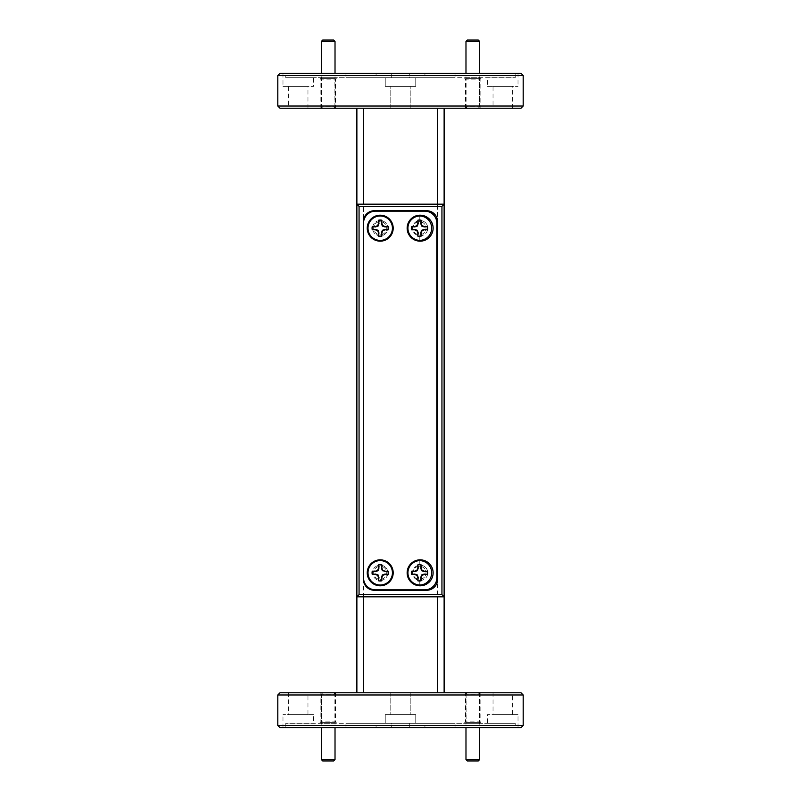 <?xml version="1.0" encoding="UTF-8"?>
<svg xmlns="http://www.w3.org/2000/svg" width="801" height="801" viewBox="0 0 801 801"><rect width="100%" height="100%" fill="white"/><g stroke="black" fill="none" stroke-linecap="round" stroke-linejoin="round"><path stroke-width="0.6" stroke-dasharray="4 3" d="M333.657 692.785L322.753 692.785L333.657 692.785L335.018 694.147L321.381 694.147L335.018 694.147L335.018 727.688M322.753 692.785L321.381 694.147L321.381 727.688M335.018 759.588L321.381 759.588M322.753 760.95L333.657 760.95M478.247 692.785L467.343 692.785L478.247 692.785L479.619 694.147L465.982 694.147L479.619 694.147L479.619 727.688M467.343 692.785L465.982 694.147L465.982 727.688M479.619 759.588L465.982 759.588M467.343 760.95L478.247 760.95M322.753 108.215L333.657 108.215L322.753 108.215L321.381 106.853L335.018 106.853L321.381 106.853L321.381 73.312M333.657 108.215L335.018 106.853L335.018 73.312M321.381 41.412L335.018 41.412M333.657 40.05L322.753 40.05M467.343 108.215L478.247 108.215L467.343 108.215L465.982 106.853L479.619 106.853L465.982 106.853L465.982 73.312M478.247 108.215L479.619 106.853L479.619 73.312M465.982 41.412L479.619 41.412M478.247 40.05L467.343 40.05M419.474 221.637A6.548 6.548 0 0 0 412.936 228.185A6.548 6.548 0 0 0 419.474 234.723A6.548 6.548 0 0 0 426.022 228.185A6.548 6.548 0 0 0 419.474 221.637A6.548 6.548 0 0 1 426.022 228.185A6.548 6.548 0 0 1 419.474 234.723A6.548 6.548 0 0 1 412.936 228.185A6.548 6.548 0 0 1 419.474 221.637M419.804 240.39L419.804 235.804C415.339 235.214 412.905 232.67 412.495 228.185C412.905 223.689 415.349 221.146 419.804 220.555L419.804 215.97M427.454 229.807L427.464 229.767A8.14 8.14 0 0 0 427.464 226.603L427.454 226.553M421.106 236.165L421.056 236.175A8.14 8.14 0 0 1 417.892 236.175L417.852 236.165M388.195 226.553L388.205 226.603A8.14 8.14 0 0 1 388.205 229.767L388.195 229.807M381.847 236.165L381.797 236.175A8.14 8.14 0 0 1 378.633 236.175L378.583 236.165M419.474 566.277A6.548 6.548 0 0 0 412.936 572.815A6.548 6.548 0 0 0 419.474 579.363A6.548 6.548 0 0 0 426.022 572.815A6.548 6.548 0 0 0 419.474 566.277A6.548 6.548 0 0 1 426.022 572.815A6.548 6.548 0 0 1 419.474 579.363A6.548 6.548 0 0 1 412.936 572.815A6.548 6.548 0 0 1 419.474 566.277M419.804 585.03L419.804 580.445C415.339 579.854 412.905 577.311 412.495 572.815C412.905 568.33 415.349 565.786 419.804 565.196L419.804 560.61M427.454 574.447L427.464 574.397A8.14 8.14 0 0 0 427.464 571.233L427.454 571.193M421.106 580.795L421.056 580.805A8.14 8.14 0 0 1 417.892 580.805L417.852 580.795M465.491 692.785L480.109 692.785L465.491 692.785L465.491 721.901L480.109 721.901L481.521 723.323L464.069 723.323L481.521 723.323M480.109 692.785L480.109 721.901L465.491 721.901L464.069 723.323M320.891 692.785L335.509 692.785L320.891 692.785L320.891 721.901L335.509 721.901L336.931 723.323L319.479 723.323L336.931 723.323M335.509 692.785L335.509 721.901L320.891 721.901L319.479 723.323M321.491 692.785L334.908 692.785L321.491 692.785L321.491 722.392L334.908 722.392L335.839 723.323L320.57 723.323L335.839 723.323M334.908 692.785L334.908 722.392L321.491 722.392L320.57 723.323M466.092 692.785L479.509 692.785L466.092 692.785L466.092 722.392L479.509 722.392L480.43 723.323L465.161 723.323L480.43 723.323M479.509 692.785L479.509 722.392L466.092 722.392L465.161 723.323M410.202 692.785L410.202 714.602L390.798 714.602L410.202 714.602L390.798 714.602L410.202 714.602L410.202 692.785L390.798 692.785L390.798 714.602L390.798 692.785L410.202 692.785M415.769 714.602L415.769 723.323L385.231 723.323L415.769 723.323L409.301 723.323L415.769 723.323L415.769 714.602L385.231 714.602L385.231 723.323L391.699 723.323L391.699 727.688L518.017 727.688L515.223 727.688L515.223 723.323L515.223 727.688L391.699 727.688L391.699 723.323L285.777 723.323L313.521 723.323L285.777 723.323L285.777 727.688L285.777 723.323L391.699 723.323L385.231 723.323L385.231 714.602L415.769 714.602M307.964 692.785L288.55 692.785L307.964 692.785L307.964 714.602L288.55 714.602L307.964 714.602M288.55 692.785L288.55 714.602M313.521 714.602L282.983 714.602L313.521 714.602L313.521 723.323M282.983 727.688L391.699 727.688L282.983 727.688L282.983 714.602M409.301 723.323L409.301 727.688L409.301 723.323L515.223 723.323L409.301 723.323M512.45 692.785L493.036 692.785L512.45 692.785L512.45 714.602L493.036 714.602L512.45 714.602M493.036 692.785L493.036 714.602M518.017 714.602L487.479 714.602L518.017 714.602L518.017 727.688M487.479 723.323L515.223 723.323L487.479 723.323L487.479 714.602M345.972 723.323L455.028 723.323L345.972 723.323L345.972 727.688L455.028 727.688L345.972 727.688M455.028 723.323L455.028 727.688M335.509 108.215L320.891 108.215L335.509 108.215L335.509 79.099L320.891 79.099L319.479 77.677L336.931 77.677L319.479 77.677M320.891 108.215L320.891 79.099L335.509 79.099L336.931 77.677M480.109 108.215L465.491 108.215L480.109 108.215L480.109 79.099L465.491 79.099L464.069 77.677L481.521 77.677L464.069 77.677M465.491 108.215L465.491 79.099L480.109 79.099L481.521 77.677M479.509 108.215L466.092 108.215L479.509 108.215L479.509 78.608L466.092 78.608L465.161 77.677L480.43 77.677L465.161 77.677M466.092 108.215L466.092 78.608L479.509 78.608L480.43 77.677M334.908 108.215L321.491 108.215L334.908 108.215L334.908 78.608L321.491 78.608L320.57 77.677L335.839 77.677L320.57 77.677M321.491 108.215L321.491 78.608L334.908 78.608L335.839 77.677M390.798 108.215L390.798 86.398L410.202 86.398L390.798 86.398L410.202 86.398L390.798 86.398L390.798 108.215L410.202 108.215L410.202 86.398L410.202 108.215L390.798 108.215M385.231 86.398L385.231 77.677L415.769 77.677L385.231 77.677L391.699 77.677L385.231 77.677L385.231 86.398L415.769 86.398L415.769 77.677L409.301 77.677L409.301 73.312L282.983 73.312L285.777 73.312L285.777 77.677L285.777 73.312L409.301 73.312L409.301 77.677L515.223 77.677L487.479 77.677L515.223 77.677L515.223 73.312L515.223 77.677L409.301 77.677L415.769 77.677L415.769 86.398L385.231 86.398M493.036 108.215L512.45 108.215L493.036 108.215L493.036 86.398L512.45 86.398L493.036 86.398M512.45 108.215L512.45 86.398M487.479 86.398L518.017 86.398L487.479 86.398L487.479 77.677M518.017 73.312L409.301 73.312L518.017 73.312L518.017 86.398M391.699 77.677L391.699 73.312L391.699 77.677L285.777 77.677L391.699 77.677M288.55 108.215L307.964 108.215L288.55 108.215L288.55 86.398L307.964 86.398L288.55 86.398M307.964 108.215L307.964 86.398M282.983 86.398L313.521 86.398L282.983 86.398L282.983 73.312M313.521 77.677L285.777 77.677L313.521 77.677L313.521 86.398M455.028 77.677L345.972 77.677L455.028 77.677L455.028 73.312L345.972 73.312L455.028 73.312M345.972 77.677L345.972 73.312M388.205 571.233L388.195 571.193A8.14 8.14 0 0 1 388.205 574.397L388.195 574.447M381.847 580.795L381.797 580.805A8.14 8.14 0 0 1 378.633 580.805L378.583 580.795M419.804 580.445A7.63 7.63 0 0 0 427.764 572.815A7.63 7.63 0 0 1 420.135 580.455A7.63 7.63 0 0 1 412.495 572.815A7.63 7.63 0 0 1 420.135 565.186A7.63 7.63 0 0 1 427.764 572.815A7.63 7.63 0 0 0 419.804 565.196M419.804 235.804A7.63 7.63 0 0 0 427.764 228.185A7.63 7.63 0 0 1 420.135 235.814A7.63 7.63 0 0 1 412.495 228.185A7.63 7.63 0 0 1 420.135 220.545A7.63 7.63 0 0 1 427.764 228.185A7.63 7.63 0 0 0 419.804 220.555M381.847 564.835L381.797 564.825A8.14 8.14 0 0 0 378.633 564.825L378.583 564.835M424.93 75.494L424.93 73.312L376.07 73.312L424.93 73.312L424.93 75.494L376.07 75.494L424.93 75.494M376.07 75.494L376.07 73.312L376.07 75.494M424.93 727.688L376.07 727.688L424.93 727.688L424.93 725.506L376.07 725.506L424.93 725.506L424.93 727.688M356.876 596.815L444.124 596.815M437.576 692.785L363.424 692.785L444.124 692.785L437.576 692.785L437.576 108.215L363.424 108.215L437.576 108.215M356.876 204.185L444.124 204.185M356.876 108.215L356.876 692.785L363.424 692.785L363.424 108.215L356.876 108.215L363.424 108.215M279.99 727.688L521.01 727.688M521.01 73.312L279.99 73.312M376.07 727.688L376.07 725.506L376.07 727.688M521.01 692.785L279.99 692.785M363.424 692.785L356.876 692.785M277.807 694.968L523.193 694.968M523.193 725.506L277.807 725.506M279.99 108.215L521.01 108.215M523.193 106.032L277.807 106.032M277.807 75.494L523.193 75.494M374.327 210.733A10.904 10.904 0 0 0 363.424 221.637L363.424 579.363A10.904 10.904 0 0 0 374.327 590.267L426.673 590.267A10.904 10.904 0 0 0 437.576 579.363L437.576 221.637A10.904 10.904 0 0 0 426.673 210.733L374.327 210.733M375.529 589.836A11.995 11.995 0 0 1 363.524 577.831L363.524 223.169A11.995 11.995 0 0 1 375.529 211.164L424.82 211.164A11.995 11.995 0 0 1 436.815 223.169L436.815 577.831A11.995 11.995 0 0 1 424.82 589.836L375.529 589.836M444.124 692.785L444.124 108.215M421.106 564.835L421.056 564.825A8.14 8.14 0 0 0 417.892 564.825L417.852 564.835M381.847 220.205L381.797 220.195A8.14 8.14 0 0 0 378.633 220.195L378.583 220.205M421.106 220.205L421.056 220.195A8.14 8.14 0 0 0 417.892 220.195L417.852 220.205M380.215 221.637A6.548 6.548 0 0 0 373.666 228.185A6.548 6.548 0 0 0 380.215 234.723A6.548 6.548 0 0 0 386.763 228.185A6.548 6.548 0 0 0 380.215 221.637A6.548 6.548 0 0 1 386.763 228.185A6.548 6.548 0 0 1 380.215 234.723A6.548 6.548 0 0 1 373.666 228.185A6.548 6.548 0 0 1 380.215 221.637M372.575 228.185A7.63 7.63 0 0 1 380.215 220.545A7.63 7.63 0 0 1 387.844 228.185A7.63 7.63 0 0 1 380.215 235.814A7.63 7.63 0 0 1 372.575 228.185A7.63 7.63 0 0 1 380.215 220.545A7.63 7.63 0 0 1 387.844 228.185A7.63 7.63 0 0 1 380.215 235.814A7.63 7.63 0 0 1 372.575 228.185M387.844 572.815A7.63 7.63 0 0 0 380.215 565.186A7.63 7.63 0 0 0 372.575 572.815A7.63 7.63 0 0 1 380.215 565.186A7.63 7.63 0 0 1 387.844 572.815A7.63 7.63 0 0 1 380.215 580.455A7.63 7.63 0 0 1 372.575 572.815A7.63 7.63 0 0 0 380.215 580.455A7.63 7.63 0 0 0 387.844 572.815M380.215 579.363A6.548 6.548 0 0 0 386.763 572.815A6.548 6.548 0 0 0 380.215 566.277A6.548 6.548 0 0 0 373.666 572.815A6.548 6.548 0 0 0 380.215 579.363A6.548 6.548 0 0 0 386.763 572.815A6.548 6.548 0 0 0 380.215 566.277A6.548 6.548 0 0 0 373.666 572.815A6.548 6.548 0 0 0 380.215 579.363"/><path stroke-width="1.2" d="M335.018 759.588L333.657 760.95L322.753 760.95L321.381 759.588L335.018 759.588L335.018 727.688M321.381 759.588L321.381 727.688M479.619 759.588L478.247 760.95L467.343 760.95L465.982 759.588L479.619 759.588L479.619 727.688M465.982 759.588L465.982 727.688M321.381 41.412L322.753 40.05L333.657 40.05L335.018 41.412L321.381 41.412L321.381 73.312M335.018 41.412L335.018 73.312M465.982 41.412L467.343 40.05L478.247 40.05L479.619 41.412L465.982 41.412L465.982 73.312M479.619 41.412L479.619 73.312M419.804 215.97A12.215 12.215 0 0 1 431.689 228.185A12.215 12.215 0 0 1 419.804 240.39A12.215 12.215 0 0 1 407.919 228.185A12.215 12.215 0 0 1 419.804 215.97M421.106 220.205L420.735 223.449L421.606 226.052L424.21 226.933L427.464 226.603L424.28 226.553L422.037 225.622L421.106 223.379L421.106 220.205A8.14 8.14 0 0 0 417.852 220.205L417.852 223.379L416.92 225.622L414.678 226.553L411.494 226.553A8.14 8.14 0 0 0 411.494 229.807L414.678 229.807L416.92 230.738L417.852 232.981L417.852 236.165A8.14 8.14 0 0 0 421.106 236.165L421.106 232.981L422.037 230.738L424.28 229.807L427.454 229.807A8.14 8.14 0 0 0 427.454 226.553M427.454 229.807L424.21 229.436L421.606 230.308L420.735 232.911L421.106 236.165M417.852 236.165L418.222 232.911L417.351 230.308L414.748 229.436L411.484 229.767A8.14 8.14 0 0 1 411.484 226.603L414.748 226.933L417.351 226.052L418.222 223.449L417.852 220.205M388.205 229.767L384.941 229.436L382.337 230.308L381.466 232.911L381.847 236.165L381.847 232.981L382.778 230.738L385.021 229.807L388.195 229.807A8.14 8.14 0 0 0 388.195 226.553L385.021 226.553L382.778 225.622L381.847 223.379L381.847 220.205A8.14 8.14 0 0 0 378.583 220.205L378.583 223.379L377.651 225.622L375.409 226.553L372.235 226.553A8.14 8.14 0 0 0 372.235 229.807A8.14 8.14 0 0 1 372.225 226.603L375.489 226.933L378.092 226.052L378.963 223.449L378.583 220.205M378.583 236.165L378.963 232.911L378.092 230.308L375.489 229.436L372.225 229.767L375.409 229.807L377.651 230.738L378.583 232.981L378.583 236.165A8.14 8.14 0 0 0 381.847 236.165M381.847 220.205L381.466 223.449L382.337 226.052L384.941 226.933L388.195 226.553M419.804 560.61A12.215 12.215 0 0 1 431.689 572.815A12.215 12.215 0 0 1 419.804 585.03A12.215 12.215 0 0 1 407.919 572.815A12.215 12.215 0 0 1 419.804 560.61M421.106 564.835L420.735 568.089L421.606 570.692L424.21 571.564L427.464 571.233L424.28 571.193L422.037 570.262L421.106 568.019L421.106 564.835A8.14 8.14 0 0 0 417.852 564.835L417.852 568.019L416.92 570.262L414.678 571.193L411.494 571.193A8.14 8.14 0 0 0 411.494 574.447L414.678 574.447L416.92 575.378L417.852 577.621L417.852 580.795A8.14 8.14 0 0 0 421.106 580.795L421.106 577.621L422.037 575.378L424.28 574.447L427.454 574.447A8.14 8.14 0 0 0 427.454 571.193M427.454 574.447L424.21 574.067L421.606 574.948L420.735 577.551L421.106 580.795M417.852 580.795L418.222 577.551L417.351 574.948L414.748 574.067L411.484 574.397A8.14 8.14 0 0 1 411.484 571.233L414.748 571.564L417.351 570.692L418.222 568.089L417.852 564.835M279.99 73.312L521.01 73.312L523.193 75.494L277.807 75.494L279.99 73.312M523.193 106.032L521.01 108.215L279.99 108.215L277.807 106.032L523.193 106.032L523.193 75.494M277.807 694.968L279.99 692.785L521.01 692.785L523.193 694.968L277.807 694.968L277.807 725.506L523.193 725.506L521.01 727.688L279.99 727.688L277.807 725.506M277.807 106.032L277.807 75.494M523.193 694.968L523.193 725.506M393.191 572.815A12.976 12.976 0 0 0 380.215 559.839A12.976 12.976 0 0 0 367.238 572.815A12.976 12.976 0 0 0 380.215 585.801A12.976 12.976 0 0 0 393.191 572.815M367.999 572.815A12.215 12.215 0 0 1 380.215 560.6A12.215 12.215 0 0 1 392.43 572.815A12.215 12.215 0 0 1 380.215 585.03A12.215 12.215 0 0 1 367.999 572.815M388.195 574.447L384.941 574.067L382.337 574.948L381.466 577.551L381.797 580.805L381.847 577.621L382.778 575.378L385.021 574.447L388.195 574.447A8.14 8.14 0 0 0 388.195 571.193L385.021 571.193L382.778 570.262L381.847 568.019L381.847 564.835A8.14 8.14 0 0 0 378.583 564.835L378.583 568.019L377.651 570.262L375.409 571.193L372.235 571.193A8.14 8.14 0 0 0 372.235 574.447L375.409 574.447L377.651 575.378L378.583 577.621L378.583 580.795A8.14 8.14 0 0 0 381.847 580.795M378.583 580.795L378.963 577.551L378.092 574.948L375.489 574.067L372.225 574.397A8.14 8.14 0 0 1 372.225 571.233L375.489 571.564L378.092 570.692L378.963 568.089L378.583 564.835M433.111 572.815A12.976 12.976 0 0 0 420.135 559.839A12.976 12.976 0 0 0 407.148 572.815A12.976 12.976 0 0 0 420.135 585.801A12.976 12.976 0 0 0 433.111 572.815M393.191 228.185A12.976 12.976 0 0 0 380.215 215.199A12.976 12.976 0 0 0 367.238 228.185A12.976 12.976 0 0 0 380.215 241.161A12.976 12.976 0 0 0 393.191 228.185M392.43 228.185A12.215 12.215 0 0 0 380.215 215.97A12.215 12.215 0 0 0 367.999 228.185A12.215 12.215 0 0 0 380.215 240.4A12.215 12.215 0 0 0 392.43 228.185M433.111 228.185A12.976 12.976 0 0 0 420.135 215.199A12.976 12.976 0 0 0 407.148 228.185A12.976 12.976 0 0 0 420.135 241.161A12.976 12.976 0 0 0 433.111 228.185M381.847 568.019L381.847 564.835M381.466 568.089L382.337 570.692L382.778 570.262M382.337 570.692L385.021 571.193M384.941 571.564L388.205 571.233M363.424 596.815L363.424 692.785M437.576 692.785L437.576 596.815M363.424 108.215L363.424 204.185M437.576 204.185L437.576 108.215M356.876 692.785L356.876 108.215M441.942 594.632L441.942 206.368L359.058 206.368L359.058 594.632L441.942 594.632L444.124 596.815L356.876 596.815L359.058 594.632M363.424 221.637L363.424 579.363A10.904 10.904 0 0 0 374.327 590.267L426.673 590.267A10.904 10.904 0 0 0 437.576 579.363L437.576 221.637A10.904 10.904 0 0 0 426.673 210.733L374.327 210.733A10.904 10.904 0 0 0 363.424 221.637M359.058 206.368L356.876 204.185L444.124 204.185L444.124 692.785M444.124 108.215L444.124 204.185L441.942 206.368M375.529 589.836L424.82 589.836A11.995 11.995 0 0 0 436.815 577.831L436.815 223.169A11.995 11.995 0 0 0 424.82 211.164L375.529 211.164A11.995 11.995 0 0 0 363.524 223.169L363.524 577.831A11.995 11.995 0 0 0 375.529 589.836"/></g></svg>
